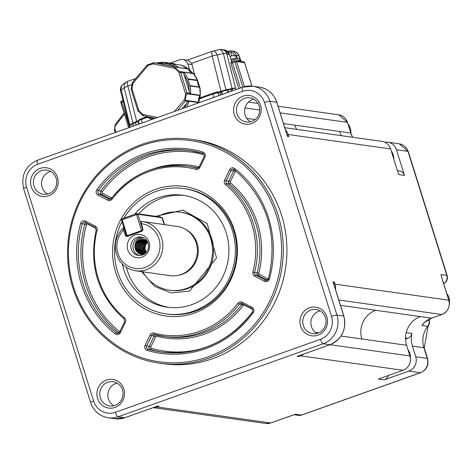 <?xml version="1.0" encoding="UTF-8"?>
<svg xmlns="http://www.w3.org/2000/svg" width="473" height="473" viewBox="0 0 473 473"><rect width="100%" height="100%" fill="white"/><g stroke="black" fill="none" stroke-linecap="round" stroke-linejoin="round"><path stroke-width="0.71" d="M287.146 135.479L287.448 136.443L288.802 136.632A2.259 2.158 -82 0 0 287.129 135.13M250.548 121.809A12.209 11.642 98 0 1 245.132 115.01A12.209 11.642 98 0 1 253.735 99.182M333.412 283.108L343.729 316.035L336.959 315.077L269.959 101.281L276.729 102.233L287.448 136.443M333.873 284.285L334.364 282.014L333.01 281.825M297.842 356.134L297.109 356.394L298.463 356.583A2.259 2.158 -82 0 0 299.687 355.495M157.249 406.177L124.842 417.712L118.073 416.76A22.609 21.551 98 0 1 108.216 417.771L114.986 418.723A22.609 21.551 -82 0 0 124.842 417.712A2.259 0.609 70.4 0 0 124.931 417.706A2.259 0.609 70.4 0 0 125.002 417.653M158.059 406.325L159.011 406.224L157.657 406.029M237.008 113.869A12.209 11.642 -82 0 0 246.374 122.016A12.209 11.642 -82 0 0 259.606 111.551A12.209 11.642 -82 0 0 249.785 97.834A12.209 11.642 -82 0 0 237.008 113.869M159.632 363.229L163.286 363.743A113.059 107.767 -82 0 0 281.595 215.286A113.059 107.767 -82 0 0 194.829 139.831L191.175 139.316A113.059 107.767 98 0 1 277.941 214.772A113.059 107.767 98 0 1 159.632 363.229A113.059 107.767 98 0 1 68.686 236.24A113.059 107.767 98 0 1 191.175 139.316M234.277 114.501A14.474 13.794 98 0 1 250.252 95.641A14.474 13.794 98 0 1 257.679 119.344A14.474 13.794 98 0 1 234.277 114.501M300.603 326.151A14.474 13.794 98 0 1 316.579 307.296A14.474 13.794 98 0 1 324.005 330.994A14.474 13.794 98 0 1 300.603 326.151M97.586 398.42A14.474 13.794 98 0 1 113.561 379.559A14.474 13.794 98 0 1 120.987 403.262A14.474 13.794 98 0 1 97.586 398.42M31.259 186.764A14.474 13.794 98 0 1 47.235 167.909A14.474 13.794 98 0 1 54.661 191.606A14.474 13.794 98 0 1 31.259 186.764M316.875 333.465A12.209 11.642 98 0 1 311.459 326.66A12.209 11.642 98 0 1 320.061 310.832M113.857 405.728A12.209 11.642 98 0 1 108.441 398.928A12.209 11.642 98 0 1 117.044 383.1M50.717 171.445A12.209 11.642 -82 0 0 42.115 187.278A12.209 11.642 -82 0 0 47.531 194.078M303.335 325.519A12.209 11.642 -82 0 0 312.706 333.666A12.209 11.642 -82 0 0 325.932 323.201A12.209 11.642 -82 0 0 316.112 309.484A12.209 11.642 -82 0 0 303.335 325.519M100.317 397.781A12.209 11.642 -82 0 0 109.689 405.935A12.209 11.642 -82 0 0 122.915 395.463A12.209 11.642 -82 0 0 113.094 381.752A12.209 11.642 -82 0 0 100.317 397.781M33.985 186.131A12.209 11.642 -82 0 0 43.356 194.279A12.209 11.642 -82 0 0 56.589 183.814A12.209 11.642 -82 0 0 46.768 170.097A12.209 11.642 -82 0 0 33.985 186.131M276.303 215.156A111.705 106.472 98 0 1 153.004 360.716A111.705 106.472 98 0 1 95.676 177.777A111.705 106.472 98 0 1 276.303 215.156M115.66 272.336A65.422 62.359 -82 0 0 221.453 294.224A65.422 62.359 -82 0 0 187.876 187.083A65.422 62.359 -82 0 0 115.66 272.336M123.932 218.124A63.311 60.349 98 0 1 156.238 191.352A63.311 60.349 98 0 1 183.826 188.52L185.18 188.709A63.311 60.349 98 0 1 236.11 259.825A63.311 60.349 98 0 1 167.519 314.102L166.165 313.912A63.311 60.349 98 0 1 121.981 221.624M183.826 188.52A63.311 60.349 98 0 1 234.756 259.636A63.311 60.349 98 0 1 166.165 313.912M134.634 214.316A56.529 53.887 98 0 1 158.248 197.767A56.529 53.887 98 0 1 182.88 195.237A56.529 53.887 98 0 1 228.353 258.731A56.529 53.887 98 0 1 167.111 307.19A56.529 53.887 98 0 1 122.282 263.916M184.571 195.503A56.529 53.887 -82 0 0 161.63 198.24A56.529 53.887 -82 0 0 138.749 213.932M126.35 267.286A56.529 53.887 -82 0 0 168.808 307.403M157.651 216.593A39.348 37.503 98 0 1 163.339 214.015A39.348 37.503 98 0 1 180.485 212.253L181.537 212.401A39.348 37.503 98 0 1 213.453 247.527A39.348 37.503 98 0 1 187.704 288.565A39.348 37.503 98 0 1 170.558 290.321L169.505 290.174A39.348 37.503 98 0 1 142.751 271.792M180.485 212.253A39.348 37.503 98 0 1 212.135 256.449A39.348 37.503 98 0 1 169.505 290.174M178.392 275.304A24.419 23.278 -82 0 0 198.045 254.462A24.419 23.278 -82 0 0 184.913 229.003M288.802 136.632L288.134 134.492A11.305 10.778 -82 0 0 285.55 130.099M384.809 142.225A11.305 10.778 98 0 1 387.783 142.207A11.305 10.778 98 0 1 396.457 149.752L404.498 175.412L398.674 174.59L390.639 148.936A11.305 10.778 -82 0 0 381.959 141.386L284.799 127.698M298.463 356.583L300.515 355.856A11.305 10.778 -82 0 0 303.672 354.082M335.452 289.322A11.305 10.778 -82 0 0 335.032 284.155L334.364 282.014M442.225 279.277L441.007 274.559L446.831 275.381A6.782 0.916 -17.4 0 1 447.151 275.54L408.288 151.537A6.782 0.916 162.6 0 0 407.968 151.378L396.457 149.752M441.569 276.906L441.007 274.559M443.609 283.569A6.782 6.468 -82 0 0 446.831 275.381L407.968 151.378A11.305 10.778 -82 0 0 399.289 143.827L387.783 142.207M397.432 170.623L399.295 170.883A6.782 6.468 98 0 1 404.498 175.412M153.435 407.56A11.305 10.778 -82 0 0 156.959 406.951L159.011 406.224M290.877 415.797L295.584 414.253L301.402 415.075A6.782 1.833 70.4 0 0 301.668 415.052L420.615 372.712C426.681 369.868 429.005 365.15 427.574 358.558L424.222 347.868L428.083 326.246A6.782 1.052 -142.3 0 1 427.722 326.323A22.609 21.551 -82 0 0 423.903 347.708A6.782 0.916 -17.4 0 1 424.222 347.868M415.743 356.772L412.391 346.082L423.903 347.708L427.255 358.398L415.743 356.772A11.305 10.778 98 0 1 408.838 371.116L384.23 379.872L378.406 379.056L403.02 370.294A11.305 10.778 -82 0 0 409.92 355.956L406.573 345.266L341.009 336.025M428.727 319.458L428.869 319.908A6.782 0.916 -17.4 0 1 429.188 320.067L428.964 319.34M294.785 414.537L295.584 414.253M412.391 346.082A22.609 21.551 98 0 1 412.013 333.424A6.782 6.468 98 0 1 407.756 338.23L405.515 339.029M388.363 375.509A6.782 6.468 98 0 1 384.23 379.872M361.886 338.97A22.609 21.551 98 0 1 375.692 310.288L420.379 316.585A22.609 21.551 98 0 0 406.189 332.602A22.609 21.551 -82 0 0 406.573 345.266M423.14 323.739L421.898 325.501L424.547 322.35M428.118 319.801L428.869 319.908A6.782 6.468 98 0 1 427.722 326.323L421.898 325.501M244.594 62.767L244.565 62.673A1.354 1.295 -82 0 0 243.524 61.768L235.536 60.645A1.354 1.295 98 0 1 236.577 61.549L244.44 86.642M251.908 86.104L244.565 62.673L236.577 61.549L232.48 62.803A1.354 0.367 -109.6 0 1 232.432 61.585L234.892 60.71A1.354 0.367 70.4 0 1 234.945 60.704A1.354 1.295 98 0 1 235.536 60.645A1.354 1.354 0 0 0 234.892 60.71A1.354 0.367 70.4 0 0 234.939 61.928L242.838 87.121M200.333 97.704L199.896 95.954M194.734 75.219L192.097 64.63L187.852 64.032L190.312 71.872M129.632 127.414L121.738 102.221L120.911 102.718M393.814 159.082A12.434 11.855 -82 0 0 391.348 151.212M350.877 133.155A12.434 11.855 -82 0 0 348.075 124.198M221.961 94.553L221.5 92.158A8.591 1.159 -17.4 0 1 219.732 92.253L218.833 92.129A1.809 0.491 -109.6 0 1 218.632 92.915L218.171 92.856A4.523 0.609 162.6 0 0 212.72 94.121L198.772 99.088M240.373 87.996L232.48 62.803L230.842 63.187L231.143 61.998A2.714 0.367 162.6 0 0 232.385 61.614M234.85 60.739L232.485 61.579A1.354 0.367 -109.6 0 0 232.432 61.585L231.143 61.998M231.711 61.821L229.381 54.395A6.782 6.468 -82 0 0 224.569 49.937L221.689 49.517A6.782 6.468 98 0 1 226.898 54.046L235.944 89.574M232.663 90.745L231.941 89.084L224.379 90.721L220.471 92.01L221.5 92.158M221.766 91.549L222.322 94.423M217.639 92.27L217.592 91.715L218.337 92.182L220.956 91.248L212.188 56.051A6.782 1.833 -109.6 0 1 212.318 51.261L187.314 60.166M235.335 87.931L225.917 89.787L217.243 54.974A6.782 2.229 166 0 0 212.188 56.051L191.636 63.37L192.097 64.63M191.636 63.37L188.059 60.266L182.643 59.503A6.782 6.468 98 0 1 187.852 64.032M170.304 63.151L179.687 59.811A6.782 6.468 98 0 1 182.643 59.503M135.692 78.536L128 81.279A6.782 1.833 70.4 0 0 127.876 86.068A6.782 2.229 166 0 0 124.228 88.084L132.895 122.897L138.353 120.65M130.122 127.243L129.513 125.599L129.85 124.754L121.177 89.941A6.782 2.229 166 0 0 120.645 91.159L129.17 125.392M132.641 124.245L133.404 126.072M449.35 303.767A12.434 11.855 -82 0 0 446.707 293.467M241.2 61.443L238.971 55.518A6.782 0.438 159.4 0 1 238.776 55.719A6.782 6.468 -82 0 0 233.567 51.19L231.468 50.907A1.354 0.408 101.7 0 0 230.8 52.184L228.323 52.255L228.016 51.119L227.395 51.321A11.529 1.555 162.6 0 0 228.027 51.131L231.468 50.907A6.782 6.468 98 0 1 236.287 55.371L236.725 56.772M232.148 89.113L235.43 87.948M225.917 89.787L220.956 91.248M218.337 92.182L218.833 92.129M229.411 54.49L226.898 54.046A6.782 2.229 166 0 0 223.398 53.555L232.066 88.368M132.895 122.897L129.85 124.754M129.176 125.422L129.513 125.599M129.608 125.611L132.889 124.446M132.795 124.133L138.435 121.212M410.387 358.203A12.434 11.855 -82 0 0 407.957 349.683M221.689 49.517A6.782 6.782 0 0 0 219.218 49.624A6.782 3.341 77 0 1 223.398 53.555L217.243 54.974A6.782 3.341 -103 0 0 213.069 51.043A6.782 6.782 0 0 0 212.318 51.261M124.228 88.084A6.782 5.907 -121.3 0 1 126.746 81.876L123.701 83.727A6.782 5.907 58.7 0 0 121.177 89.941L124.228 88.084M174.774 63.92L174.714 63.867A7.237 6.9 -82 0 0 175.282 64.304M181.112 65.138A0.68 0.644 98 0 1 181.354 65.168A29.622 28.232 98 0 1 188.136 68.68L188.189 68.727M181.384 65.179L171.516 63.772M188.396 69.07L188.372 68.999A7.237 6.9 -82 0 0 193.126 73.398L193.144 73.404A0.68 0.644 98 0 1 193.457 73.605A29.622 28.232 98 0 1 197.608 80.221L197.631 80.286M193.51 73.676L183.784 72.245A29.622 28.238 98 0 1 187.941 78.861L189.821 85.566L199.701 87.014M197.07 80.593L197.661 80.623A7.237 6.9 -82 0 0 199.647 86.955A0.68 0.644 98 0 1 199.831 87.31A29.622 28.232 98 0 1 200.239 95.25L200.239 95.25A0.68 0.644 98 0 1 200.091 95.629A7.237 6.9 -82 0 0 198.772 102.192L198.784 102.245M193.504 73.634L197.702 80.629L187.84 79.239M200.132 95.576L187.225 93.825L186.173 94.842L185.327 99.064L185.907 100.371L198.772 102.192A0.68 0.644 98 0 1 198.761 102.6L189.094 101.24A29.622 28.238 98 0 1 186.38 107.217M199.837 87.369L190.158 85.944L189.821 85.566M114.513 129.637L115.087 124.831A1.354 0.426 -142.6 0 0 115.56 125.641L124.411 114.064M131.37 89.9L131.116 88.965L132.405 82.562L132.996 81.794M147.529 64.807L154.115 62.69A4.523 4.31 -82 0 0 153.548 62.649M143.674 115.926A4.523 4.31 98 0 1 142.899 115.684L155.203 118.315L143.691 115.932A1.354 0.408 -78.3 0 1 143.686 115.932A1.354 0.408 -78.3 0 1 143.556 114.543A3.163 3.015 98 0 1 142.332 113.969A28.268 26.943 98 0 1 139.34 111.202A3.163 3.015 98 0 1 138.648 110.002L137.761 110.463L131.305 89.864L132.192 89.403A3.163 3.015 98 0 1 132.068 88.002A28.268 26.943 98 0 1 132.901 83.869A3.163 3.015 98 0 1 133.552 82.627L132.925 81.811L146.878 65.404A4.523 4.31 98 0 1 147.487 64.807L146.807 65.416L147.434 66.238A3.163 3.015 98 0 1 148.534 65.41A1.354 0.355 -114 0 1 148.351 64.831M157.095 62.897L156.598 63.069L157.095 62.897A29.622 28.238 98 0 1 164.687 62.359L168.075 63.979L171.143 63.778M148.534 65.41A28.268 26.943 98 0 1 152.359 64.05A3.163 3.015 98 0 1 153.701 64.009A1.354 0.408 -78.3 0 1 154.375 62.732L159.419 63.589A28.445 27.115 98 0 1 175.359 66.888L178.546 67.621L175.513 67.196L175.684 68.289L178.741 71.121L183.784 72.245M142.899 115.684L138.95 111.652L138.11 111.291L137.82 110.499M157.314 63.146L156.587 63.075M156.971 62.915L164.699 62.359L174.714 63.867A0.68 0.644 98 0 0 174.354 63.725L164.734 62.365L174.395 63.725L175.3 64.304M178.552 67.609L188.136 68.68A0.68 0.644 98 0 1 188.372 68.999L178.552 67.609M177.653 67.355L174.714 66.941A1.354 0.408 101.7 0 0 174.046 68.218A3.163 3.015 98 0 1 175.264 68.792A28.268 26.943 98 0 1 178.256 71.559A3.163 3.015 98 0 1 178.948 72.759L180.585 72.375L183.524 72.789L183.293 72.014M183.524 72.789L184.127 75.006A28.445 27.115 98 0 1 189.188 91.153L190.258 94.251L190.572 93.891L200.239 95.25M188.952 100.808L189.094 101.24M188.946 100.802L186.758 103.256A28.445 27.115 98 0 1 184.163 108.004M239.764 61.236A9.046 1.218 162.6 0 0 240.053 60.763A9.046 1.218 162.6 0 0 239.628 60.544A9.046 1.218 162.6 0 0 236.784 60.816M175.359 66.888L159.419 63.589M189.188 91.153L184.127 75.006M182.111 108.737L186.758 103.256M240.053 60.763L239.515 59.048A9.046 1.218 162.6 0 0 239.09 58.835A9.046 1.218 162.6 0 0 231.303 60.349M230.966 59.273A7.462 1.005 162.6 0 1 237.606 58.238L235.122 55.79L232.74 55.684L229.884 56.334M135.645 270.793L170.174 275.653A24.874 23.709 -82 0 0 196.2 242.992A24.874 23.709 -82 0 0 177.109 226.396L142.58 221.53A24.874 23.709 98 0 1 162.588 249.466A24.874 23.709 98 0 1 135.645 270.793A24.874 23.709 98 0 1 116.553 254.19A24.874 23.709 98 0 1 123.358 227.791L124.429 228.063M123.423 227.803L123.938 227.874M164.492 224.616L162.393 217.929A9.046 1.218 162.6 0 0 162.263 217.799A9.046 1.218 162.6 0 0 161.967 217.716L137.933 214.328L140.877 223.723L140.836 222.221L141.344 221.388A24.874 23.709 98 0 1 142.58 221.53M142.468 229.275A1.129 1.076 98 0 1 142.284 230.333L126.805 235.844A1.129 1.076 98 0 1 126.06 235.116L125.315 235.288L123.4 230.073A22.609 21.551 -82 0 0 117.925 253.362A22.609 21.551 -82 0 0 141.959 268.303A22.609 21.551 -82 0 0 160.01 245.487A22.609 21.551 -82 0 0 141.439 223.652L142.846 229.05L142.468 229.275L140.877 223.723M123.4 230.073L123.352 227.797M141.356 221.394L141.433 223.652M141.776 230.706L141.776 231.267A1.75 1.667 -82 0 0 142.846 229.05M141.776 231.267L127.42 236.376L127.42 235.82M125.315 235.288A1.75 1.667 -82 0 0 127.42 236.376M149.101 242.271A11.76 11.21 98 0 1 136.123 257.59A11.76 11.21 98 0 1 130.087 238.333A11.76 11.21 98 0 1 149.101 242.271M126.93 235.98L127.237 235.791L122.211 219.756L121.526 220.17L124.47 229.565L124.488 230.079L123.743 230.268M141.273 224.031L140.889 224.237M124.488 230.079L126.214 235.134L124.47 229.565M148.132 243.252A9.271 8.839 -82 0 0 141.013 237.068A9.271 8.839 -82 0 0 131.317 249.241A9.271 8.839 -82 0 0 138.429 255.426A9.271 8.839 -82 0 0 148.132 243.252M126.805 235.844L126.214 235.134M121.526 220.17L122.217 218.733L136.573 213.625L160.607 217.012A7.917 1.07 -17.4 0 1 160.867 217.083L162.263 217.799M122.217 218.733L122.211 219.756L136.567 214.647L136.573 213.625L137.933 214.328L136.567 214.647L141.593 230.682L127.237 235.791M142.207 230.54L141.593 230.682M142.054 237.28A9.271 8.839 -82 0 0 133.41 249.537A9.271 8.839 -82 0 0 139.488 255.509M143.603 254.515L140.552 254.314L138.258 253.167L136.407 251.104L135.313 248.887L135.018 246.604L135.479 244.21L136.667 242.081L138.471 240.461L140.676 239.539L143.083 239.415L140.93 239.45L138.684 240.26L136.803 241.78L135.509 243.843L134.923 246.362A7.237 6.9 -82 0 0 135.26 248.875A7.237 6.9 -82 0 0 136.407 251.104M134.923 246.362L135.118 243.938L136.064 241.679L137.708 239.77L139.913 238.457L143.851 237.996M136.827 249.915L137.3 251.157M145.566 253.037L143.845 250.087L143.845 245.901L144.892 243.696L147.186 241.549M145.045 253.303L142.893 249.951L142.68 246.776L143.42 244.446L144.856 242.483L146.76 241.135M144.537 253.504L143.118 252.139L142.018 250.046L141.652 247.663L142.071 245.262L143.224 243.116L146.328 240.775M144.029 253.664L141.451 250.844L140.765 248.556L140.848 246.126L141.705 243.843L143.242 241.951L145.891 240.467M143.532 253.77L141.001 251.571L140.049 249.555L139.772 247.012L140.31 244.636L141.575 242.548L143.425 240.999L145.442 240.201M143.041 253.841L140.67 252.21L139.393 250.235L138.831 247.905L139.038 245.481L140.014 243.246L141.64 241.443L144.992 239.971M142.964 253.989L140.44 252.742L138.908 250.992L138.027 248.78L137.909 246.362L138.565 244.015L139.937 241.999L141.865 240.544L144.537 239.781M142.071 253.859L140.292 253.156L138.53 251.666L137.359 249.62L136.916 247.255L137.247 244.843L138.335 242.655L140.049 240.946L142.207 239.9L144.076 239.628M143.556 239.498L140.546 239.959L138.483 241.195L136.922 243.057L136.029 245.327L135.905 247.757L136.555 250.057L137.897 251.979L139.783 253.292L141.539 253.812L138.264 252.239L136.827 250.4L136.058 248.142L136.064 245.712L136.845 243.4L138.311 241.461L140.31 240.113L143.609 239.509M142.592 253.96L142.125 253.871M141.539 253.812L144.247 253.599L145.767 252.925M147.73 242.2L145.542 240.254L143.083 239.415M144.023 239.61L140.25 240.722L138.453 242.342L137.265 244.47L136.809 246.865L137.135 249.253L138.205 251.364L139.884 252.954L142.012 253.859M142.066 253.871L142.485 253.942M144.484 239.764L142.089 240.373L140.091 241.721L138.624 243.66L137.85 245.978L137.85 248.402L138.619 250.66L140.061 252.493L142.497 253.871M143.017 254.001L143.437 254.078M144.939 239.947L141.829 241.2L140.114 242.915L139.032 245.103L138.701 247.515L139.151 249.88L140.327 251.92L142.982 253.841M145.394 240.172L143.644 240.804L141.717 242.259L140.351 244.275L139.695 246.622L139.819 249.04L140.7 251.252L143.479 253.782M145.838 240.432L143.42 241.697L141.794 243.506L140.824 245.747L140.617 248.165L141.191 250.495L142.468 252.464L143.975 253.676M146.281 240.739L143.354 242.809L142.095 244.896L141.557 247.278L141.841 249.803L142.799 251.831L144.478 253.528M146.713 241.094L145.022 242.211L143.49 244.103L142.639 246.386L142.787 249.939L144.992 253.327M147.138 241.502L145.01 243.376L143.857 245.528L143.443 247.929L143.81 250.306L145.507 253.073M147.558 241.975L145.205 244.707L144.466 247.036L144.685 250.205L145.991 252.694M137.838 251.819L137.046 249.945M146.37 252.263A7.237 6.9 98 0 1 145.412 250.306A7.237 6.9 98 0 1 147.771 242.294M276.776 102.393A2.259 0.307 162.6 0 0 276.835 102.286A2.259 0.307 162.6 0 0 276.729 102.233A22.609 21.551 -82 0 0 259.375 87.144L252.606 86.187A22.609 21.551 98 0 1 269.959 101.281A4.523 0.609 162.6 0 0 264.502 102.546L331.502 316.348A4.523 0.609 -17.4 0 1 336.959 315.077A22.609 21.551 98 0 1 323.154 343.759L329.923 344.711A22.609 21.551 -82 0 0 343.729 316.035A2.259 0.307 -17.4 0 1 343.836 316.088A2.259 0.307 -17.4 0 1 343.776 316.195M242.75 87.198A22.609 21.551 98 0 1 252.606 86.187L242.572 87.215L37.497 160.211A4.523 1.224 70.4 0 0 37.657 164.285L242.738 91.283A4.523 1.224 -109.6 0 1 242.572 87.215M26.612 187.225A4.523 0.609 162.6 0 0 23.65 188.768L90.65 402.57A4.523 0.609 -17.4 0 1 93.613 401.027L26.612 187.225A18.092 17.241 -82 0 1 37.657 164.285M297.487 356.281L330.012 344.705A2.259 0.609 -109.6 0 1 329.923 344.711L297.109 356.394M115.377 412.29A4.523 1.224 70.4 0 0 118.073 416.76L323.154 343.759A4.523 1.224 -109.6 0 1 320.458 339.295L115.377 412.29A18.092 17.241 -82 0 1 93.613 401.027M37.674 160.199A4.523 1.224 70.4 0 0 37.497 160.211C25.4 165.917 20.782 175.436 23.65 188.768M242.738 91.283A18.092 17.241 98 0 1 264.502 102.546M331.502 316.348A18.092 17.241 98 0 1 320.458 339.295M242.182 302.2L251.985 307.273A3.618 3.447 98 0 1 253.167 312.671A103.108 98.283 98 0 1 147.168 350.404A3.618 3.447 98 0 1 145.063 345.331L150.042 334.996A3.618 3.447 98 0 1 154.015 333.087A84.566 80.611 -82 0 0 237.931 303.217A3.618 3.447 98 0 1 242.182 302.2A1.354 0.39 117.4 0 0 241.969 303.459A1.354 0.39 117.4 0 0 242.005 303.471L251.737 308.508M264.484 281.311L254.681 276.238A3.618 3.447 98 0 1 252.907 272.099A84.566 80.611 -82 0 0 225.497 184.618A3.618 3.447 98 0 1 224.574 180.178L229.553 169.842A3.618 3.447 98 0 1 234.726 168.536A103.108 98.283 98 0 1 269.356 279.046A3.618 3.447 98 0 1 264.484 281.311A1.354 0.39 -62.6 0 1 265.477 280.152L255.674 275.079A1.354 0.39 117.4 0 0 254.681 276.238M96.823 189.756A103.108 98.283 98 0 1 202.822 152.028A3.618 3.447 98 0 1 204.927 157.101L199.949 167.436A3.618 3.447 98 0 1 195.976 169.346A84.566 80.611 -82 0 0 112.06 199.21A3.618 3.447 98 0 1 107.809 200.233L98.006 195.16A3.618 3.447 98 0 1 96.823 189.756L98.26 190.625A101.754 96.989 98 0 1 189.596 150.515A101.754 96.989 98 0 1 202.864 153.388M115.264 333.897A103.108 98.283 98 0 1 80.635 223.386A3.618 3.447 98 0 1 85.507 221.116L95.309 226.189A3.618 3.447 98 0 1 97.083 230.327A84.566 80.611 -82 0 0 124.494 317.809A3.618 3.447 98 0 1 125.416 322.255L120.438 332.584A3.618 3.447 98 0 1 115.264 333.897A1.354 0.361 -51.8 0 1 116.459 332.862A101.754 96.989 98 0 1 82.278 223.812L80.635 223.386M251.807 308.544A1.354 0.39 -62.6 0 1 251.772 308.532A1.354 0.39 -62.6 0 1 251.985 307.273M252.547 311.92L253.167 312.671M252.481 312.009A101.754 96.989 98 0 1 161.204 352.03A101.754 96.989 98 0 1 147.937 349.157A1.354 0.408 106.4 0 0 147.168 350.404M162.493 352.202A101.754 96.989 98 0 1 150.509 349.517L147.937 349.157A2.259 2.158 98 0 1 146.624 345.988L145.063 345.331M204.762 347.744A100.4 95.7 98 0 1 151.283 348.27A1.354 0.408 -73.6 0 1 150.509 349.517A2.259 2.158 98 0 1 149.196 346.348L146.624 345.988L151.602 335.653L150.042 334.996M151.283 348.27A0.905 0.863 98 0 1 150.757 347.005L149.196 346.348L154.174 336.013L151.602 335.653A2.259 2.158 98 0 1 154.086 334.458A85.926 81.906 -82 0 0 163.416 336.356A85.926 81.906 -82 0 0 239.344 304.109L237.931 303.217M153.837 334.405L154.068 334.452A1.354 0.408 -75 0 1 154.015 333.087M154.068 334.452L165.988 336.723A85.926 81.906 -82 0 0 241.916 304.47L239.344 304.109A2.259 2.158 98 0 1 241.94 303.441M267.34 280.146L258.246 275.44L255.674 275.079A2.259 2.158 98 0 1 254.569 272.495L252.907 272.099M268.362 279.005L259.239 274.281A1.354 0.39 -62.6 0 1 258.246 275.44A2.259 2.158 98 0 1 257.141 272.856L254.569 272.495A85.926 81.906 -82 0 0 226.709 183.607A1.354 0.355 129.6 0 0 225.497 184.618M259.239 274.281A0.905 0.863 98 0 1 258.796 273.246L257.141 272.856A85.926 81.906 -82 0 0 229.281 183.973L226.709 183.607A2.259 2.158 98 0 1 226.135 180.834L224.574 180.178M258.796 273.246A87.28 83.195 -82 0 0 230.499 182.962A1.354 0.355 -50.4 0 1 229.281 183.973A2.259 2.158 98 0 1 228.707 181.194L226.135 180.834L231.114 170.499L229.553 169.842M234.348 169.683A1.354 0.361 -51.8 0 1 234.289 169.659A1.354 0.361 -51.8 0 1 234.726 168.536M230.499 182.962A0.905 0.863 98 0 1 230.268 181.851L228.707 181.194L233.686 170.859L231.114 170.499A2.259 2.158 98 0 1 234.265 169.618M268.522 278.733L269.356 279.046M268.51 278.768A2.259 2.158 98 0 1 265.477 280.152L266.807 280.341M189.596 150.515L202.846 153.382A1.354 0.408 -73.6 0 1 202.822 152.028M204.176 156.557L204.927 157.101M199.204 166.892L199.949 167.436M199.168 166.963A2.259 2.158 98 0 1 196.721 168.086A1.354 0.408 105 0 0 195.976 169.346M197.206 168.157L196.721 168.086A85.926 81.906 -82 0 0 187.391 166.189A85.926 81.906 -82 0 0 111.457 198.435L112.06 199.21M111.392 198.518A2.259 2.158 98 0 1 108.802 199.074A1.354 0.39 117.4 0 0 107.809 200.233M110.132 199.263L108.802 199.074L98.993 194.001A1.354 0.39 117.4 0 0 98.006 195.16M110.664 199.068L101.571 194.362L98.993 194.001A2.259 2.158 98 0 1 98.26 190.625L100.832 190.986A101.754 96.989 98 0 1 190.879 150.704M118.758 333.016A101.754 96.989 98 0 1 84.856 224.172L82.278 223.812A2.259 2.158 98 0 1 85.258 222.357M95.061 227.43L85.329 222.393A1.354 0.39 -62.6 0 1 85.288 222.375A1.354 0.39 -62.6 0 1 85.507 221.116M95.132 227.466A1.354 0.39 -62.6 0 1 95.097 227.454A1.354 0.39 -62.6 0 1 95.309 226.189M96.238 230.049L97.083 230.327M124.092 318.938A1.354 0.355 -50.4 0 1 124.032 318.908A1.354 0.355 -50.4 0 1 124.494 317.809M124.665 321.711L125.416 322.255M119.693 332.046L120.438 332.584M119.657 332.111A2.259 2.158 98 0 1 116.459 332.862L118.492 333.152M150.757 347.005L155.735 336.67L154.174 336.013A2.259 2.158 98 0 1 155.54 334.831M155.735 336.67A0.905 0.863 98 0 1 156.729 336.191A87.28 83.195 -82 0 0 243.335 305.363L241.916 304.47A2.259 2.158 98 0 1 242.684 303.832M230.268 181.851L235.247 171.516L233.686 170.859A2.259 2.158 98 0 1 234.578 169.884M197.815 168.069A85.926 81.906 -82 0 0 189.963 166.549L187.391 166.189C156.551 163.09 131.216 173.839 111.386 198.453L109.458 199.287M111.758 197.962L102.558 193.203A1.354 0.39 -62.6 0 1 101.571 194.362A2.259 2.158 98 0 1 100.832 190.986L102.263 191.855A100.4 95.7 98 0 1 204.224 154.754M119.74 331.815A100.4 95.7 98 0 1 86.5 224.592L84.856 224.172A2.259 2.158 98 0 1 86.003 222.748M244.535 304.789A1.354 0.39 -62.6 0 1 244.399 305.109L252.623 309.366M156.729 336.191A1.354 0.408 105 0 0 156.841 335.144M243.335 305.363A0.905 0.863 98 0 1 244.399 305.109M235.247 171.516A0.905 0.863 98 0 1 235.974 171.013M199.109 166.951A87.28 83.195 -82 0 0 152.98 169.003M102.558 193.203A0.905 0.863 98 0 1 102.263 191.855M86.5 224.592A0.905 0.863 98 0 1 87.718 224.031A1.354 0.39 117.4 0 0 87.86 223.711M87.718 224.031L95.948 228.288M288.134 134.492L390.639 148.936M296.683 129.377A22.609 21.551 98 0 1 294.886 125.168L283.504 123.565M255.101 119.563L246.794 118.392M244.99 107.921L259.73 109.996M280.152 112.876L347.46 122.359A11.305 10.778 -82 0 0 338.78 114.809L278.083 106.259M338.792 299.994L441.871 314.515A11.305 10.778 -82 0 0 448.776 300.178L335.032 284.155M448.794 300.243L442.208 279.212M294.886 125.168L350.806 133.049L347.501 122.377L338.78 114.809M341.37 135.668A22.609 21.551 98 0 1 339.573 131.464M352.604 137.253A22.609 21.551 98 0 1 350.806 133.049L347.478 122.418M153.24 407.625L265.773 423.483A11.305 10.778 -82 0 0 270.698 422.974L156.959 406.951M270.763 422.951L290.812 415.82M294.058 414.762L298.445 415.377A6.782 6.468 -82 0 0 301.402 415.075L420.349 372.736L408.838 371.116M403.02 370.294L300.515 355.856M409.92 355.956L330.03 344.699M318.648 332.88L315.331 332.413M375.692 310.288L340.465 305.327M420.379 316.585L431.618 318.169L441.936 314.492M420.615 372.712A6.782 1.833 70.4 0 1 420.349 372.736A11.305 10.778 98 0 0 427.255 358.398A6.782 0.916 -17.4 0 1 427.574 358.558M213.766 97.468L212.72 93.305A3.618 0.491 162.6 0 1 217.083 92.288M147.588 117.304L141.35 119.527L142.397 122.874M406.189 332.602L412.013 333.424M424.482 322.409A22.609 21.551 98 0 1 431.618 318.169L431.683 318.146M219.034 95.593L218.171 92.856A0.905 0.863 -82 0 0 217.479 92.247L212.684 93.311L198.831 98.242L212.655 93.329M138.388 121.07L139.103 119.687L146.766 116.772L141.321 118.711L141.35 119.527A4.523 0.609 162.6 0 0 138.388 121.07L139.299 123.973M405.509 337.911L407.756 338.23M240.917 61.401L238.776 55.719L236.287 55.371L234.785 55.702M220.607 95.032L219.732 92.253M230.842 63.187L238.794 88.557M230.919 89.214L231.528 91.147M228.193 89.846L228.891 92.081M226.922 90.136L227.673 92.519M217.592 91.715L215.321 92.519M132.363 84.466L127.876 86.068L136.638 121.259M123.264 101.677L121.738 102.221A1.354 0.367 -109.6 0 1 121.685 101.003A1.354 0.367 -109.6 0 1 121.738 100.997L122.986 100.554L121.685 101.003A1.354 1.354 0 0 0 120.846 102.688L128.703 127.745M137.962 121.384L138.831 124.145M135.402 122.548L136.194 125.079M231.941 55.82L230.8 52.184A5.428 5.173 -82 0 1 234.626 55.672M217.479 92.247L217.935 92.312A0.905 0.863 98 0 1 218.632 92.915M181.354 65.168L171.681 63.808A29.622 28.238 98 0 1 178.463 67.32M183.305 72.014L193.126 73.398L188.42 69.028M187.941 78.861L197.608 80.221A0.68 0.644 98 0 1 197.661 80.623M151.874 119.498A29.622 28.238 98 0 1 146.376 116.488L151.874 119.498M190.158 85.944A29.622 28.238 98 0 1 190.572 93.891M115.98 132.274L114.986 129.111L114.318 129.49L115.27 132.529M114.986 129.111A3.163 2.808 87.8 0 1 114.874 127.497L114.679 127.456M114.874 127.497A29.172 25.897 87.8 0 1 114.939 127.089L114.75 127.042M114.939 127.089A3.163 2.808 87.8 0 1 115.56 125.641M132.068 88.002L131.518 87.931M132.901 83.869L132.363 83.709M152.359 64.05A1.354 0.378 -105.2 0 1 152.259 63.441M175.513 67.196A4.523 4.31 98 0 0 174.714 66.941L154.375 62.732A4.523 4.31 -82 0 0 154.115 62.69L157.083 63.11M175.264 68.792A1.354 0.361 -51.6 0 1 175.684 68.289M178.256 71.559A1.354 0.325 -42.9 0 1 178.741 71.121M189.98 93.394L187.042 92.98L180.585 72.375A4.523 4.31 -82 0 0 180.254 71.583M186.173 94.842L185.528 94.76A3.163 3.015 98 0 0 185.404 93.358L187.042 92.98A4.523 4.31 98 0 1 187.225 93.825M185.528 94.76A28.268 26.943 98 0 1 184.701 98.892L185.327 99.064M184.701 98.892A3.163 3.015 98 0 1 184.044 100.128L185.416 101.08A4.523 4.31 -82 0 0 185.907 100.371M177.558 110.357L185.416 101.08L188.349 101.494M153.489 118.924A28.445 27.115 98 0 1 149.267 117.085M142.332 113.969A1.354 0.361 128.4 0 0 142.006 114.484M139.34 111.202A1.354 0.325 137.1 0 0 138.95 111.652M138.648 110.002L132.192 89.403M174.442 111.462L184.044 100.128M185.404 93.358L178.948 72.759M174.046 68.218L153.701 64.009M147.434 66.238L133.552 82.627M143.556 114.543L157.615 117.458M160.607 217.012L161.967 217.716L164.113 224.563M287.371 135.911L276.835 102.286C273.796 93.749 267.978 88.705 259.375 87.144M330.012 344.705C342.091 339.005 346.697 329.468 343.836 316.088L333.299 282.464M114.986 418.723L124.931 417.706L157.456 406.124M156.971 406.177L158.023 406.325M90.65 402.57C93.689 411.12 99.549 416.187 108.216 417.771M241.342 303.258L251.772 308.532L252.836 309.874L252.476 311.938C229.068 342.316 198.648 355.678 161.204 352.03M266.139 280.365L268.457 278.733C278.526 234.714 267.139 198.353 234.295 169.659L233.355 169.257M202.846 153.382L204.224 154.754L204.111 156.569L199.133 166.904L196.963 168.14M84.667 222.18L95.091 227.454L96.173 230.049C88.676 265.619 97.964 295.241 124.038 318.914L124.6 321.723L119.622 332.058L117.452 333.288M155.783 216.332L182.862 210.077L207.198 223.611L216.539 257.951L189.555 291.043L171.191 292.923L154.582 286.407L141.681 271.638M248.437 102.085L258.027 103.433M422.927 323.981L424.529 322.397L431.654 318.163L441.906 314.515C447.943 311.666 450.243 306.894 448.818 300.201L441.54 276.794M443.639 283.67A6.782 6.782 0 0 0 447.151 275.54M399.289 143.827L408.288 151.537M352.639 137.259L350.854 133.067M265.773 423.483L270.733 422.974L294.508 414.59M428.083 326.246A6.782 6.782 0 0 0 429.188 320.067M298.445 415.377A6.782 6.782 0 0 0 301.668 415.052M251.961 86.11L244.63 62.708A1.354 1.354 0 0 0 243.524 61.768M223.764 49.825L224.574 49.937L229.446 54.43L231.758 61.809M238.971 55.518A6.782 6.782 0 0 0 233.567 51.19M231.232 50.865L228.016 51.119M213.069 51.043L219.218 49.624M128 81.279A6.782 6.782 0 0 0 126.746 81.876M123.701 83.727A6.782 6.782 0 0 0 120.639 91.147M188.414 69.023L181.372 65.173M197.702 80.641L199.677 86.967M198.731 102.818L200.28 95.256L199.683 86.967M193.498 73.628L193.132 73.398M124.092 113.041L115.122 124.771M237.606 58.238L237.801 58.865"/></g></svg>
